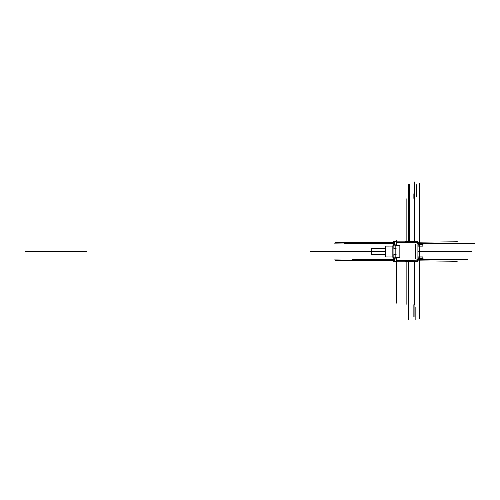 <?xml version="1.0" encoding="UTF-8"?>
<svg xmlns="http://www.w3.org/2000/svg" width="500" height="500" viewBox="0 0 500 500"><rect width="100%" height="100%" fill="white"/><g stroke="black" fill="none" stroke-linecap="round" stroke-linejoin="round"><path stroke-width="0.75" d="M395.006 254.831L394.038 254.831M394.038 248.212L395.006 248.212M392.925 257.262L393.075 245.725L393.075 257.325L393.075 245.725L393.894 245.725L392.925 245.731L393.894 245.725L393.075 245.725L393.075 257.325L393.894 257.325L392.925 257.312L392.925 245.725L393.894 245.725L392.831 245.963L392.831 257.069M385.725 246.119A0.481 0.481 180 0 0 385.15 246.356A0.481 0.481 0 0 1 385.431 246.106L385.431 256.962L392.831 256.962L385.581 256.962L392.831 256.962L385.581 256.962L385.581 246.088L392.831 246.088L385.431 246.094A0.481 0.481 0 0 0 385.094 246.569A0.481 0.481 180 0 1 385.244 246.231L385.244 256.825A0.481 0.481 0 0 1 385.094 256.475A0.481 0.481 180 0 0 385.244 256.812L385.244 246.231A0.481 0.481 0 0 0 385.094 246.569A0.481 0.481 0 0 1 385.244 246.219A0.481 0.481 0 0 0 385.094 246.569A0.481 0.481 0 0 1 385.238 246.225A0.481 0.481 0 0 0 385.094 246.569A0.481 0.481 0 0 1 385.244 246.219L385.094 246.569L385.244 246.219A0.481 0.481 0 0 1 385.431 246.106L385.431 246.088A0.481 0.481 0 0 0 385.15 246.344L385.15 256.7A0.481 0.481 180 0 0 385.725 256.925L385.15 256.7L385.725 256.938M392.831 256.962L385.431 256.95A0.481 0.481 0 0 1 385.094 256.475A0.481 0.481 0 0 0 385.238 256.819L385.238 246.225A0.481 0.481 0 0 1 385.431 246.106A0.481 0.481 0 0 0 385.15 246.344A0.481 0.481 0 0 1 385.431 246.106L392.975 246.088L385.431 246.088M423.137 257.056L417.906 257.056M423.137 258.263L417.906 258.263M418.15 257.056L418.15 258.263M417.906 256.913L417.906 258.412M418.156 258.412L419.756 258.412L419.756 256.913L418.156 256.913M419.462 256.913L422.994 256.913L422.994 258.412L419.462 258.412M422.844 258.412L422.844 256.913M423.137 244.781L417.906 244.781M423.137 245.987L417.906 245.987M418.15 244.781L418.15 245.987M417.906 244.631L417.906 246.137M418.156 246.137L419.756 246.137L419.756 244.631L418.156 244.631M419.462 244.631L422.994 244.631L422.994 246.137L419.462 246.137M422.844 246.137L422.844 244.631M395.975 257.806L395.975 261.456M396.119 261.312L393.65 261.312M394.856 258.894L393.65 258.894M395.006 254.681L395.006 261.456M395.15 258.412L393.894 258.412L393.894 254.569L395.15 254.569M394.038 254.275L394.038 258.556M396.119 254.425L393.894 254.425M395.15 254.275L393.894 254.275L393.894 254.975L395.15 254.975M395.006 254.275L396.119 254.275M395.006 257.712L396.119 257.712M394.856 257.562L399.988 257.562M395.825 245.238L395.825 257.806L399.988 257.806L399.988 245.238L395.825 245.238M395.975 248.475L395.975 254.569M394.856 245.481L399.988 245.481M396.119 245.625L396.119 241.588L394.856 241.588L395.006 245.625M396.119 241.737L393.65 241.737M395.975 241.588L395.975 245.238M394.856 244.15L393.65 244.15M393.8 244.3L393.8 241.588M395.15 241.588L393.65 241.588L393.65 244.3L395.15 244.3M395.006 180.35L395.006 248.363M395.006 245.331L396.119 245.331M395.006 248.769L396.119 248.769M396.119 248.625L393.894 248.625M395.15 244.638L393.894 244.638L394.856 244.638L393.894 244.638L394.856 244.638L393.894 244.638L393.894 248.475L395.15 248.475M395.15 248.069L393.894 248.069L393.894 248.769L395.15 248.769M394.038 244.488L394.038 248.769M399.837 245.238L399.837 257.806M394.856 257.419L394.856 261.456L396.119 261.456L396.119 257.419M395.15 258.744L393.65 258.744L393.65 261.456L395.15 261.456M393.8 258.744L393.8 261.456M417.713 261.312L417.713 261.7L405.65 261.7L405.65 261.2M417.713 241.731L417.713 241.344L405.65 241.344L405.65 241.844M395.869 241.844L407.587 241.844M417.481 241.588L417.481 243.812M415.169 244.438L417.619 243.619M415.306 244.106L415.306 258.938M417.619 259.425L415.169 258.606M417.481 259.231L417.481 261.456M417.906 241.844L417.906 261.312L417.481 261.288M395.869 261.2L417.906 261.2M407.587 261.2L417.9 261.312M393.075 245.725L392.831 257.081M392.831 257.306L392.831 245.744M385.431 256.938A0.481 0.481 0 0 1 385.238 256.819A0.481 0.481 0 0 0 385.431 256.938L392.831 256.95M385.094 256.675L385.094 246.369M385.094 248.381L385.094 254.662M417.481 241.756L417.906 241.731M371.806 251.713L371.806 248.456L384.95 248.456L371.512 248.456L371.512 251.713L384.95 251.713M371.806 251.525L371.294 251.525C371.294 255.194 371.294 255.194 371.294 251.525L384.95 251.525L371.806 251.525L371.806 254.594L384.95 254.594L371.512 254.594L371.512 251.331L384.95 251.331M371.512 251.331L371.2 254.262L371.95 254.575M371.512 251.713L371.2 248.781L371.95 248.469M371.806 248.456L371.081 249.181L371.406 248.575L371.406 251.706L371.094 251.663M371.081 249.031L371.081 254.013M371.806 254.594L371.081 253.869L371.406 254.475L371.406 251.337L371.094 251.388M414.338 261.7L414.338 304.694M394.856 259.5L352.469 259.5L394.856 259.5M394.856 259.619L352.231 259.619M417.906 259.619L467.506 259.619M394.856 243.425L344.738 243.425M417.906 243.425L475 243.425M406.85 261.7L406.85 304.331M406.85 241.344L406.85 198.719M414.338 241.344L414.338 181.919M413.856 193.762L413.856 198.356M394.856 243.55L352.469 243.55L394.856 243.55M413.856 316.531L413.856 304.694M417.906 251.525L471.256 251.525L417.906 251.525M408.175 261.7L408.175 312.906M419.606 258.263L419.606 195.669M415.838 307.375L415.838 319.65M419.706 257.056L419.706 318.444M419.706 256.913L419.706 258.412L419.706 256.913M409.387 241.344L409.387 184.6L409.387 241.344M408.663 261.7L408.663 319.65L408.663 261.7M408.663 241.344L408.663 184.6L408.663 241.344M416.225 184.6L416.225 196.881M419.606 258.412L419.606 256.913L419.606 258.412M419.606 245.987L419.606 183.394M419.706 244.781L419.706 306.163M419.706 244.631L419.706 246.137L419.706 244.631M419.606 246.137L419.606 244.631L419.606 246.137M395.975 257.562L395.975 254.425M395.975 248.625L395.975 245.481M371.081 251.525L310.419 251.525L371.081 251.525M395.006 241.588L395.006 197.506M396.45 257.806L396.45 260.594L417.481 260.825L396.45 260.594L396.45 257.806L396.45 260.594L417.481 260.825M417.481 242.219L396.45 242.456L396.45 245.238L396.45 242.456L417.481 242.219L396.45 242.456L396.45 245.238M385.581 246.088L392.831 246.088L385.581 246.088L385.581 256.962L385.581 246.088M396.456 261.2L396.456 303.119L396.456 261.2M394.856 260.594L335.069 260.594L394.856 260.594M392.925 257.325L393.894 257.325L392.925 257.325M394.856 242.456L335.069 242.456L394.856 242.456L334.462 243.15M394.856 260.575L334.613 259.894M417.912 260.831L457.219 261.275M396.456 240.65L396.456 241.844L396.456 240.65M25 251.525L86.388 251.525L25 251.525M417.906 242.213L457.369 241.769M414.1 261.7L414.1 316.531M414.1 241.344L414.1 193.762M371.294 251.525C371.294 255.194 371.294 255.194 371.294 251.525C371.294 255.194 371.294 255.194 371.294 251.525M371.512 251.525L384.95 251.525L371.512 251.525M395.006 258.412L394.038 258.412M395.006 244.638L394.038 244.638M385.431 256.962L392.975 256.962L385.431 256.962M385.725 246.106L385.15 246.344L385.725 246.106M385.244 256.825L385.094 256.475L385.244 256.825"/></g></svg>
